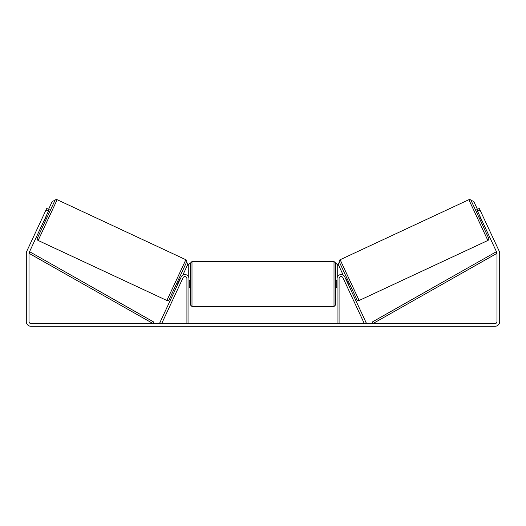 <?xml version="1.0" encoding="UTF-8"?>
<svg xmlns="http://www.w3.org/2000/svg" width="526" height="526" viewBox="0 0 526 526"><rect width="100%" height="100%" fill="white"/><g stroke="black" fill="none" stroke-linecap="round" stroke-linejoin="round"><path stroke-width="0.79" d="M181.214 276.9A4.057 4.057 0 0 1 188.946 278.616L188.946 323.589L186.921 323.589L186.921 278.616A2.032 2.032 0 0 0 183.048 277.761L161.679 323.589L159.838 322.734L181.214 276.9M344.786 276.9A4.057 4.057 0 0 0 337.054 278.616L337.054 323.589L339.079 323.589L339.079 278.616A2.032 2.032 0 0 1 342.952 277.761L364.321 323.589L366.162 322.734L344.786 276.9M359.146 300.484L340.138 259.726L468.85 199.702A1.69 1.69 0 0 1 471.099 200.524L488.674 238.219A1.69 1.69 0 0 1 487.858 240.467L359.146 300.484A1.69 1.69 0 0 1 356.898 299.669L339.323 261.974L338.198 264.361L343.228 275.157M340.138 259.726A1.69 1.69 0 0 0 339.323 261.974M478.456 216.304L479.686 215.732M481.316 222.432L482.539 221.867M345.45 278.326L346.68 277.754M348.311 284.454L349.54 283.882M345.865 279.201L346.167 279.063L348.212 283.435L347.903 283.58M480.093 216.613L479.784 216.751L481.829 221.13L482.132 220.986M48.458 211.136L46.005 209.992L46.722 208.46L49.174 209.604L29.193 252.454A2.032 2.032 0 0 0 29.002 253.308L29.002 321.564A2.032 2.032 0 0 0 31.034 323.589L494.966 323.589A2.032 2.032 0 0 0 496.998 321.564L496.998 253.308A2.032 2.032 0 0 0 496.807 252.454L476.826 209.604L479.278 208.46L479.995 209.992L477.542 211.136M46.005 209.992L26.741 251.31A4.734 4.734 0 0 0 26.3 253.308L26.3 321.564A4.734 4.734 0 0 0 31.034 326.298L494.966 326.298A4.734 4.734 0 0 0 499.7 321.564L499.7 253.308A4.734 4.734 0 0 0 499.259 251.31L479.995 209.992M166.854 300.484L185.862 259.726L57.15 199.702A1.69 1.69 0 0 0 54.901 200.524L37.326 238.219A1.69 1.69 0 0 0 38.142 240.467L166.854 300.484A1.69 1.69 0 0 0 169.102 299.669L186.677 261.974L187.802 264.361L182.772 275.157M185.862 259.726A1.69 1.69 0 0 1 186.677 261.974M47.544 216.304L46.314 215.732M45.907 216.613L46.216 216.751L44.171 221.13L43.868 220.986M44.684 222.432L43.461 221.867M180.549 278.326L179.32 277.754M177.689 284.454L176.46 283.882M180.135 279.201L179.833 279.063L177.788 283.435L178.097 283.58M190.3 284.027L190.3 263.23L191.99 261.54L191.99 306.513L190.3 304.824L190.3 284.027M335.7 263.23L335.7 304.824L334.01 306.513L334.01 261.54L337.731 264.92L337.731 276.374M188.946 281.614L189.288 281.614L189.288 286.44L188.946 286.44M337.054 286.44L336.712 286.44L336.712 281.614L337.054 281.614M48.563 209.322L52.35 201.202L54.901 200.524M188.269 276.374L188.269 264.92L189.958 263.23M477.437 209.322L473.65 201.202L471.099 200.524M29.002 253.308L153.079 323.589L153.908 322.116L29.837 251.836L29.002 253.308M496.998 253.308L372.921 323.589L372.092 322.116L496.163 251.836L496.998 253.308M468.85 199.702L487.858 240.467M57.15 199.702L38.142 240.467M334.01 261.54L191.99 261.54M190.3 280.647L188.946 280.647M337.054 280.647L335.7 280.647M337.054 287.406L335.7 287.406M190.3 287.406L188.946 287.406M334.01 306.513L191.99 306.513"/></g></svg>
